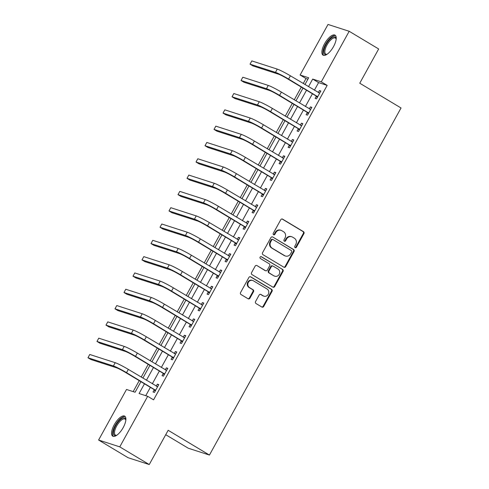 <?xml version="1.0" encoding="UTF-8"?>
<svg xmlns="http://www.w3.org/2000/svg" width="489" height="489" viewBox="0 0 489 489"><rect width="100%" height="100%" fill="white"/><g stroke="black" fill="none" stroke-linecap="round" stroke-linejoin="round"><path stroke-width="0.73" d="M295.093 247.642A1.027 0.941 107.9 0 0 296.401 247.232L303.913 233.626A1.467 1.345 107.9 0 0 303.461 231.652L282.624 219.151A1.467 1.345 107.9 0 0 280.759 219.738L273.247 233.345A1.027 0.941 107.9 0 0 273.742 234.812A1.027 0.941 107.9 0 0 274.867 234.317L275.839 232.556A4.701 4.303 107.9 0 1 280.986 230.307A4.701 4.303 107.9 0 1 281.805 230.68L283.541 231.725A4.701 4.303 107.9 0 1 284.983 238.045L284.011 239.806A1.027 0.941 107.9 0 0 284.506 241.266A1.027 0.941 107.9 0 0 285.631 240.777L286.603 239.017A4.701 4.303 107.9 0 1 291.756 236.768A4.701 4.303 107.9 0 1 292.575 237.141L294.311 238.18A4.701 4.303 107.9 0 1 295.753 244.5L294.781 246.26A1.027 0.941 107.9 0 0 295.093 247.642M295.001 247.581A1.027 0.941 107.9 0 0 295.827 247.049L303.339 233.442A1.467 1.345 107.9 0 0 302.887 231.468L282.074 218.98M273.473 234.665A1.027 0.941 107.9 0 0 274.298 234.133L275.27 232.373L275.839 232.556M284.237 241.126A1.027 0.941 107.9 0 0 285.063 240.594L286.034 238.828L286.603 239.017M114.267 424.721A11.669 4.584 121 0 1 124.726 416.157A11.669 4.584 121 0 1 123.191 427.6A11.669 4.584 121 0 1 112.727 436.164A11.669 4.584 121 0 1 114.267 424.721M324.592 43.717A11.669 4.584 121 0 1 335.057 35.153A11.669 4.584 121 0 1 333.516 46.596A11.669 4.584 121 0 1 323.052 55.159A11.669 4.584 121 0 1 324.592 43.717M255.558 301.542A1.467 1.345 107.9 0 0 256.004 303.516L261.853 307.025A1.467 1.345 107.9 0 0 263.718 306.438L272.061 291.322A1.467 1.345 107.9 0 0 271.609 289.347L250.771 276.853A1.467 1.345 107.9 0 0 248.907 277.434L240.564 292.55A1.467 1.345 107.9 0 0 241.016 294.525L248.076 298.761A1.467 1.345 107.9 0 0 249.94 298.174L253.51 291.707A1.467 1.345 107.9 0 0 253.064 289.732L249.561 287.63A3.924 3.594 107.9 0 1 248.174 282.715A3.924 3.594 107.9 0 1 252.654 280.466A3.924 3.594 107.9 0 1 253.345 280.778L267.061 289.005A3.924 3.594 107.9 0 1 268.449 293.92A3.924 3.594 107.9 0 1 263.962 296.169A3.924 3.594 107.9 0 1 263.278 295.857L260.992 294.488A1.467 1.345 107.9 0 0 259.127 295.075L255.558 301.542M307.917 79.169L305.998 78.546L300.105 75.013L328.015 24.45L349.183 31.284L378.663 48.967L359.757 83.216L401.035 107.977L209.439 455.057L168.161 430.296L149.249 464.55L119.768 446.867L98.601 440.033L126.51 389.47L135.092 392.245L140.924 381.677M349.183 31.284L321.273 81.84L312.691 79.071L308.504 86.663M144.469 383.804L139.096 393.535L147.678 396.304L153.577 399.843L327.165 85.379L321.273 81.84M147.678 396.304L119.768 446.867M283.84 267.19A1.467 1.345 107.9 0 0 285.704 266.603L294.048 251.493A1.467 1.345 107.9 0 0 293.596 249.518L272.758 237.018A1.467 1.345 107.9 0 0 270.894 237.605L262.556 252.721A1.467 1.345 107.9 0 0 263.003 254.696L283.84 267.19A1.467 1.345 107.9 0 0 285.136 266.419L293.473 251.309A1.467 1.345 107.9 0 0 293.027 249.335L272.758 237.018M283.052 271.407L274.714 286.523A1.467 1.345 107.9 0 1 272.844 287.11L252.012 274.61A1.467 1.345 107.9 0 1 251.56 272.636L255.13 266.169A1.467 1.345 107.9 0 1 256.994 265.582L265.448 270.649A1.467 1.345 107.9 0 0 267.312 270.062L269.677 265.772A1.467 1.345 107.9 0 0 269.225 263.797L260.429 258.522A1.027 0.941 107.9 0 1 261.242 256.646A1.027 0.941 107.9 0 1 261.419 256.725L282.605 269.433A1.467 1.345 107.9 0 1 283.052 271.407L282.483 271.224L274.14 286.334L274.714 286.523M327.165 85.379L318.584 82.61L314.396 90.196M312.434 93.76L305.393 106.51M303.431 110.068L296.389 122.818M294.427 126.376L287.385 139.127M285.423 142.69L278.382 155.441M276.419 158.998L269.378 171.749M267.416 175.306L260.374 188.057M258.412 191.621L251.37 204.371M249.408 207.929L242.367 220.68M240.405 224.237L233.363 236.988M231.401 240.551L224.359 253.302M222.397 256.859L215.356 269.61M213.393 273.168L206.352 285.918M204.39 289.482L197.348 302.233M195.386 305.79L188.344 318.541M186.382 322.098L179.341 334.849M177.379 338.412L170.337 351.163M168.375 354.721L161.333 367.471M159.371 371.029L152.33 383.779M150.367 387.343L145.759 395.687M316.273 96.266L315.099 98.393L316.53 98.857L320.851 91.027L319.421 90.563L318.321 92.549M307.269 112.574L306.096 114.707L307.526 115.166L311.848 107.335L310.417 106.877L309.317 108.864M298.266 128.888L297.092 131.015L298.522 131.474L302.844 123.65L301.413 123.185L300.313 125.172M289.262 145.196L288.088 147.323L289.519 147.788L293.84 139.958L292.41 139.493L291.31 141.48M280.258 161.504L279.085 163.638L280.515 164.096L284.836 156.266L283.406 155.808L282.306 157.794M271.254 177.819L270.081 179.946L271.511 180.404L275.833 172.58L274.402 172.116L273.302 174.102M262.251 194.127L261.077 196.254L262.507 196.719L266.829 188.888L265.399 188.424L264.298 190.41M253.247 210.435L252.073 212.568L253.504 213.027L257.825 205.197L256.395 204.738L255.295 206.725M244.243 226.749L243.07 228.876L244.5 229.335L248.822 221.511L247.391 221.046L246.291 223.033M235.24 243.057L234.066 245.185L235.496 245.649L239.818 237.819L238.387 237.354L237.287 239.341M226.236 259.366L225.062 261.499L226.493 261.957L230.814 254.127L229.384 253.669L228.284 255.655M217.232 275.68L216.059 277.807L217.489 278.265L221.81 270.441L220.38 269.977L219.28 271.963M208.228 291.988L207.055 294.115L208.485 294.58L212.807 286.75L211.376 286.291L210.276 288.272M199.225 308.296L198.051 310.429L199.481 310.888L203.803 303.058L202.373 302.599L201.272 304.586M190.221 324.61L189.047 326.738L190.478 327.202L194.799 319.372L193.369 318.907L192.269 320.894M181.217 340.919L180.044 343.046L181.468 343.51L185.796 335.68L184.365 335.222L183.265 337.202M172.214 357.227L171.034 359.36L172.464 359.818L176.792 351.988L175.362 351.53L174.261 353.516M163.21 373.541L162.03 375.668L163.46 376.133L167.788 368.303L166.358 367.838L165.258 369.825M154.206 389.849L153.026 391.976L154.457 392.441L158.784 384.611L157.354 384.152L156.254 386.133M305.998 78.546L303.259 83.515M301.291 87.073L294.256 99.823M292.288 103.387L285.252 116.137M283.284 119.695L276.248 132.446M274.28 136.003L267.245 148.754M265.276 152.317L258.241 165.068M256.273 168.626L249.237 181.376M247.269 184.934L240.233 197.684M238.265 201.248L231.23 213.999M229.262 217.556L222.226 230.307M220.258 233.864L213.222 246.615M211.254 250.179L204.219 262.929M202.25 266.487L195.215 279.237M193.247 282.795L186.211 295.545M184.243 299.109L177.207 311.86M175.239 315.417L168.204 328.168M166.236 331.731L159.2 344.476M157.232 348.04L150.196 360.79M148.228 364.348L141.193 377.098M139.224 380.662L133.173 391.622M165.728 434.703L188.265 448.224L209.439 455.057M149.249 464.55L128.081 457.716L98.601 440.033M304.959 84.536L308.681 77.782L300.105 75.013M142.892 378.119L149.927 365.369M151.896 361.811L158.931 349.06M160.899 345.497L167.935 332.746M169.903 329.189L176.939 316.438M178.907 312.881L185.942 300.13M187.91 296.566L194.946 283.816M196.914 280.258L203.95 267.507M205.918 263.944L212.953 251.199M214.922 247.636L221.957 234.885M223.925 231.328L230.961 218.577M232.929 215.013L239.965 202.269M241.933 198.705L248.968 185.954M250.936 182.397L257.972 169.646M259.94 166.083L266.976 153.338M268.944 149.775L275.979 137.024M277.948 133.466L284.983 120.716M286.951 117.152L293.987 104.401M295.955 100.844L302.991 88.093M306.536 90.22L299.494 102.971M297.532 106.529L290.49 119.279M288.528 122.843L281.487 135.594M279.525 139.151L272.483 151.902M270.521 155.459L263.479 168.21M261.517 171.773L254.476 184.524M252.513 188.082L245.472 200.832M243.51 204.39L236.468 217.14M234.506 220.704L227.464 233.455M225.502 237.012L218.461 249.763M216.499 253.32L209.457 266.071M207.495 269.635L200.453 282.385M198.491 285.943L191.45 298.693M189.487 302.251L182.446 315.002M180.484 318.565L173.442 331.316M171.48 334.873L164.438 347.624M162.476 351.181L155.435 363.932M153.473 367.496L146.431 380.246M318.584 82.61L312.691 79.071M319.421 90.563L320.686 91.327M310.417 106.877L311.682 107.635M301.413 123.185L302.679 123.943M292.41 139.493L293.675 140.257M283.406 155.808L284.671 156.566M274.402 172.116L275.668 172.874M265.399 188.424L266.664 189.188M256.395 204.738L257.66 205.496M247.391 221.046L248.656 221.804M238.387 237.354L239.653 238.119M229.384 253.669L230.649 254.427M220.38 269.977L221.645 270.735M211.376 286.291L212.642 287.049M202.373 302.599L203.638 303.357M193.369 318.907L194.634 319.665M184.365 335.222L185.631 335.98M175.362 351.53L176.627 352.288M166.358 367.838L167.623 368.596M157.354 384.152L158.619 384.91M291.756 236.768L291.181 236.584A4.701 4.303 107.9 0 0 286.034 238.828M280.986 230.307L280.417 230.123A4.701 4.303 107.9 0 0 275.27 232.373M291.652 251.927A1.027 0.941 107.9 0 0 291.334 250.545L273.045 239.573A1.027 0.941 107.9 0 0 271.737 239.989L270.717 241.841A4.701 4.303 107.9 0 0 272.153 248.161L284.659 255.661A4.701 4.303 107.9 0 0 285.478 256.034A4.701 4.303 107.9 0 0 290.625 253.785L291.652 251.927M272.471 239.39A1.027 0.941 107.9 0 0 271.169 239.799L271.737 239.989M285.478 256.034L284.904 255.851A4.701 4.303 107.9 0 1 284.085 255.478L271.584 247.978A4.701 4.303 107.9 0 1 270.142 241.658L271.169 239.799M272.825 287.098A1.467 1.345 107.9 0 0 274.14 286.334M256.994 265.582L264.873 270.466A1.467 1.345 107.9 0 0 265.13 270.582L265.698 270.765M260.949 256.603L282.605 269.433M274.213 275.906A3.924 3.594 107.9 0 0 274.897 276.218A3.924 3.594 107.9 0 0 279.384 273.968A3.924 3.594 107.9 0 0 277.996 269.054L273.162 266.157A1.467 1.345 107.9 0 0 271.297 266.743L268.932 271.034A1.467 1.345 107.9 0 0 269.378 273.009L273.644 275.723A3.924 3.594 107.9 0 0 274.329 276.034L274.897 276.218M272.905 266.04L272.336 265.857A1.467 1.345 107.9 0 0 270.729 266.56L271.297 266.743M273.644 275.723L268.809 272.825A1.467 1.345 107.9 0 1 268.357 270.851L270.729 266.56M282.483 271.224A1.467 1.345 107.9 0 0 282.031 269.25M263.962 296.169L263.388 295.986A3.924 3.594 107.9 0 1 262.703 295.674L260.435 294.317M252.654 280.466L252.086 280.283A3.924 3.594 107.9 0 0 247.599 282.532A3.924 3.594 107.9 0 0 248.987 287.446L249.561 287.63M248.057 298.748A1.467 1.345 107.9 0 0 249.372 297.99L252.941 291.523A1.467 1.345 107.9 0 0 252.489 289.549L248.987 287.446M261.835 307.013A1.467 1.345 107.9 0 0 263.143 306.255L271.487 291.138A1.467 1.345 107.9 0 0 271.034 289.164L250.221 276.676M319.672 93.154L290.399 75.801L288.596 79.065L317.703 96.73M318.639 92.745L319.824 92.886M317.227 97.592L316.01 95.905L287.165 78.607A7.476 0.623 -151.1 0 0 278.412 74.145L252.978 65.936L250.032 64.169L275.46 72.378A11.216 0.935 28.9 0 1 288.596 79.065M250.032 64.169L251.835 60.905L277.263 69.114A11.216 0.935 28.9 0 1 290.399 75.801M316.01 95.905L317.44 96.364M310.668 109.469L281.395 92.115L279.592 95.373L308.7 113.038M309.635 109.053L310.821 109.2M308.223 113.9L307.006 112.213L278.162 94.915A7.476 0.623 -151.1 0 0 269.408 90.453L243.974 82.25L241.028 80.477L266.456 88.686A11.216 0.935 28.9 0 1 279.592 95.373M241.028 80.477L242.831 77.219L268.259 85.422A11.216 0.935 28.9 0 1 281.395 92.115M307.006 112.213L308.437 112.678M301.664 125.777L272.391 108.424L270.588 111.688L299.696 129.347M300.631 125.361L301.817 125.508M299.219 130.215L298.003 128.521L269.158 111.223A7.476 0.623 -151.1 0 0 260.405 106.767L234.971 98.558L232.024 96.791L257.452 104.994A11.216 0.935 28.9 0 1 270.588 111.688M232.024 96.791L233.828 93.527L259.256 101.736A11.216 0.935 28.9 0 1 272.391 108.424M298.003 128.521L299.433 128.986M292.66 142.085L263.388 124.732L261.584 127.996L290.692 145.661M291.627 141.676L292.813 141.816M290.215 146.523L288.999 144.836L260.154 127.537A7.476 0.623 -151.1 0 0 251.401 123.075L225.967 114.866L223.021 113.1L248.449 121.309A11.216 0.935 28.9 0 1 261.584 127.996M223.021 113.1L224.824 109.836L250.252 118.045A11.216 0.935 28.9 0 1 263.388 124.732M288.999 144.836L290.429 145.294M283.657 158.399L254.384 141.046L252.581 144.304L281.688 161.969M282.624 157.984L283.809 158.13M281.212 162.831L279.995 161.144L251.15 143.845A7.476 0.623 -151.1 0 0 242.397 139.383L216.963 131.18L214.017 129.408L239.445 137.617A11.216 0.935 28.9 0 1 252.581 144.304M214.017 129.408L215.82 126.15L241.248 134.353A11.216 0.935 28.9 0 1 254.384 141.046M279.995 161.144L281.426 161.608M326.988 54.334A10.098 3.967 121 0 1 326.762 54.42A10.098 3.967 121 0 1 323.859 52.726A10.098 3.967 121 0 1 329.085 40.239A10.098 3.967 121 0 1 336.139 38.717A10.098 3.967 121 0 1 336.145 38.765A10.098 3.967 121 0 1 336.181 39.016M336.169 39.132A9.346 3.674 -59 0 0 335.393 38.056A9.346 3.674 -59 0 0 328.541 42.506A9.346 3.674 -59 0 0 324.904 52.561A9.346 3.674 -59 0 0 325.778 54.09A9.346 3.674 -59 0 0 327.086 54.267M335.564 35.605A11.589 4.56 -59 0 0 327.147 41.736A11.589 4.56 -59 0 0 322.948 53.766A11.589 4.56 -59 0 0 323.694 55.398M116.663 435.338A10.098 3.967 121 0 1 116.431 435.424A10.098 3.967 121 0 1 115.807 425.479A10.098 3.967 121 0 1 121.975 418.462A10.098 3.967 121 0 1 125.82 419.776A10.098 3.967 121 0 1 125.85 420.02M125.838 420.137A9.346 3.674 -59 0 0 125.068 419.067A9.346 3.674 -59 0 0 116.688 425.925A9.346 3.674 -59 0 0 115.453 435.1A9.346 3.674 -59 0 0 116.761 435.271M125.239 416.61A11.589 4.56 -59 0 0 115.239 425.296A11.589 4.56 -59 0 0 113.369 436.402M274.653 174.707L245.38 157.354L243.577 160.618L272.685 178.277M273.62 174.292L274.806 174.439M272.208 179.145L270.992 177.452L242.147 160.154A7.476 0.623 -151.1 0 0 233.394 155.698L207.959 147.489L205.013 145.722L230.441 153.925A11.216 0.935 28.9 0 1 243.577 160.618M205.013 145.722L206.816 142.458L232.244 150.667A11.216 0.935 28.9 0 1 245.38 157.354M270.992 177.452L272.422 177.917M265.649 191.016L236.376 173.662L234.573 176.926L263.681 194.591M264.616 190.606L265.802 190.747M263.204 195.453L261.988 193.766L233.143 176.468A7.476 0.623 -151.1 0 0 224.39 172.006L198.956 163.797L196.01 162.03L221.438 170.239A11.216 0.935 28.9 0 1 234.573 176.926M196.01 162.03L197.813 158.766L223.241 166.975A11.216 0.935 28.9 0 1 236.376 173.662M261.988 193.766L263.418 194.225M256.646 207.33L227.373 189.976L225.57 193.234L254.677 210.9M255.613 206.914L256.798 207.061M254.201 211.761L252.984 210.074L224.139 192.776A7.476 0.623 -151.1 0 0 215.386 188.314L189.952 180.111L187.006 178.338L212.434 186.547A11.216 0.935 28.9 0 1 225.57 193.234M187.006 178.338L188.809 175.08L214.237 183.283A11.216 0.935 28.9 0 1 227.373 189.976M252.984 210.074L254.414 210.539M247.642 223.638L218.369 206.285L216.566 209.549L245.674 227.208M246.609 223.222L247.795 223.369M245.197 228.076L243.98 226.383L215.136 209.084A7.476 0.623 -151.1 0 0 206.382 204.628L180.948 196.419L178.002 194.653L203.43 202.856A11.216 0.935 28.9 0 1 216.566 209.549M178.002 194.653L179.805 191.388L205.233 199.598A11.216 0.935 28.9 0 1 218.369 206.285M243.98 226.383L245.411 226.847M238.638 239.946L209.365 222.593L207.562 225.857L236.67 243.522M237.605 239.537L238.791 239.677M236.193 244.384L234.977 242.697L206.132 225.398A7.476 0.623 -151.1 0 0 197.379 220.936L171.945 212.727L168.998 210.961L194.426 219.17A11.216 0.935 28.9 0 1 207.562 225.857M168.998 210.961L170.802 207.697L196.23 215.906A11.216 0.935 28.9 0 1 209.365 222.593M234.977 242.697L236.407 243.155M229.634 256.26L200.362 238.907L198.558 242.165L227.666 259.83M228.601 255.845L229.787 255.992M227.189 260.692L225.973 259.005L197.128 241.707A7.476 0.623 -151.1 0 0 188.375 237.244L162.941 229.041L159.995 227.269L185.423 235.478A11.216 0.935 28.9 0 1 198.558 242.165M159.995 227.269L161.798 224.011L187.226 232.214A11.216 0.935 28.9 0 1 200.362 238.907M225.973 259.005L227.403 259.47M220.631 272.569L191.358 255.215L189.555 258.479L218.662 276.138M219.598 272.153L220.783 272.3M218.186 277.006L216.969 275.313L188.124 258.015A7.476 0.623 -151.1 0 0 179.371 253.559L153.937 245.35L150.991 243.583L176.419 251.786A11.216 0.935 28.9 0 1 189.555 258.479M150.991 243.583L152.794 240.319L178.222 248.528A11.216 0.935 28.9 0 1 191.358 255.215M216.969 275.313L218.4 275.778M211.627 288.877L182.354 271.523L180.551 274.787L209.659 292.453M210.594 288.467L211.78 288.608M209.182 293.314L207.966 291.627L179.121 274.329A7.476 0.623 -151.1 0 0 170.368 269.867L144.933 261.658L141.987 259.891L167.415 268.1A11.216 0.935 28.9 0 1 180.551 274.787M141.987 259.891L143.79 256.627L169.218 264.836A11.216 0.935 28.9 0 1 182.354 271.523M207.966 291.627L209.396 292.086M202.623 305.191L173.351 287.838L171.547 291.096L200.655 308.761M201.59 304.775L202.776 304.922M200.178 309.623L198.962 307.936L170.117 290.637A7.476 0.623 -151.1 0 0 161.364 286.175L135.93 277.972L132.984 276.199L158.412 284.409A11.216 0.935 28.9 0 1 171.547 291.096M132.984 276.199L134.787 272.941L160.215 281.144A11.216 0.935 28.9 0 1 173.351 287.838M198.962 307.936L200.392 308.4M193.62 321.499L164.347 304.146L162.544 307.41L191.651 325.069M192.587 321.084L193.772 321.23M191.175 325.937L189.958 324.244L161.113 306.945A7.476 0.623 -151.1 0 0 152.36 302.489L126.926 294.28L123.98 292.514L149.408 300.717A11.216 0.935 28.9 0 1 162.544 307.41M123.98 292.514L125.783 289.25L151.211 297.459A11.216 0.935 28.9 0 1 164.347 304.146M189.958 324.244L191.388 324.708M184.616 337.807L155.343 320.454L153.54 323.718L182.648 341.383M183.583 337.398L184.769 337.538M182.171 342.245L180.954 340.558L152.11 323.26A7.476 0.623 -151.1 0 0 143.356 318.797L117.922 310.588L114.976 308.822L140.404 317.031A11.216 0.935 28.9 0 1 153.54 323.718M114.976 308.822L116.779 305.558L142.207 313.767A11.216 0.935 28.9 0 1 155.343 320.454M180.954 340.558L182.385 341.016M175.612 354.122L146.339 336.768L144.536 340.026L173.644 357.691M174.579 353.706L175.765 353.853M173.167 358.553L171.951 356.866L143.106 339.568A7.476 0.623 -151.1 0 0 134.353 335.106L108.919 326.903L105.972 325.13L131.4 333.339A11.216 0.935 28.9 0 1 144.536 340.026M105.972 325.13L107.776 321.872L133.204 330.075A11.216 0.935 28.9 0 1 146.339 336.768M171.951 356.866L173.381 357.331M166.608 370.43L137.336 353.076L135.532 356.34L164.64 373.999M165.575 370.014L166.761 370.161M164.163 374.867L162.947 373.174L134.102 355.876A7.476 0.623 -151.1 0 0 125.349 351.42L99.915 343.211L96.969 341.444L122.397 349.647A11.216 0.935 28.9 0 1 135.532 356.34M96.969 341.444L98.772 338.18L124.2 346.389A11.216 0.935 28.9 0 1 137.336 353.076M162.947 373.174L164.377 373.639M157.605 386.738L128.332 369.384L126.529 372.649L155.636 390.314M156.572 386.328L157.758 386.469M155.16 391.176L153.943 389.488L125.098 372.19A7.476 0.623 -151.1 0 0 116.345 367.728L90.911 359.519L87.965 357.752L113.393 365.961A11.216 0.935 28.9 0 1 126.529 372.649M87.965 357.752L89.768 354.488L115.196 362.697A11.216 0.935 28.9 0 1 128.332 369.384M153.943 389.488L155.374 389.947M295.827 247.049L296.401 247.232M274.298 234.133L274.867 234.317M285.063 240.594L285.631 240.777M282.092 218.98L282.624 219.151M302.887 231.468L303.461 231.652M303.339 233.442L303.913 233.626M293.027 249.335L293.596 249.518M293.473 251.309L294.048 251.493M285.136 266.419L285.704 266.603M270.142 241.658L270.717 241.841M271.584 247.978L272.153 248.161M284.085 255.478L284.659 255.661M264.873 270.466L265.448 270.649M261.047 256.609L261.419 256.725M268.357 270.851L268.932 271.034M268.809 272.825L269.378 273.009M260.46 294.317L260.992 294.488M262.703 295.674L263.278 295.857M252.489 289.549L253.064 289.732M252.941 291.523L253.51 291.707M249.372 297.99L249.94 298.174M250.24 276.676L250.771 276.853M271.034 289.164L271.609 289.347M271.487 291.138L272.061 291.322M263.143 306.255L263.718 306.438M277.263 69.114L275.46 72.378M268.259 85.422L266.456 88.686M259.256 101.736L257.452 104.994M250.252 118.045L248.449 121.309M241.248 134.353L239.445 137.617M232.244 150.667L230.441 153.925M223.241 166.975L221.438 170.239M214.237 183.283L212.434 186.547M205.233 199.598L203.43 202.856M196.23 215.906L194.426 219.17M187.226 232.214L185.423 235.478M178.222 248.528L176.419 251.786M169.218 264.836L167.415 268.1M160.215 281.144L158.412 284.409M151.211 297.459L149.408 300.717M142.207 313.767L140.404 317.031M133.204 330.075L131.4 333.339M124.2 346.389L122.397 349.647M115.196 362.697L113.393 365.961M272.294 239.31L272.862 239.494"/></g></svg>
